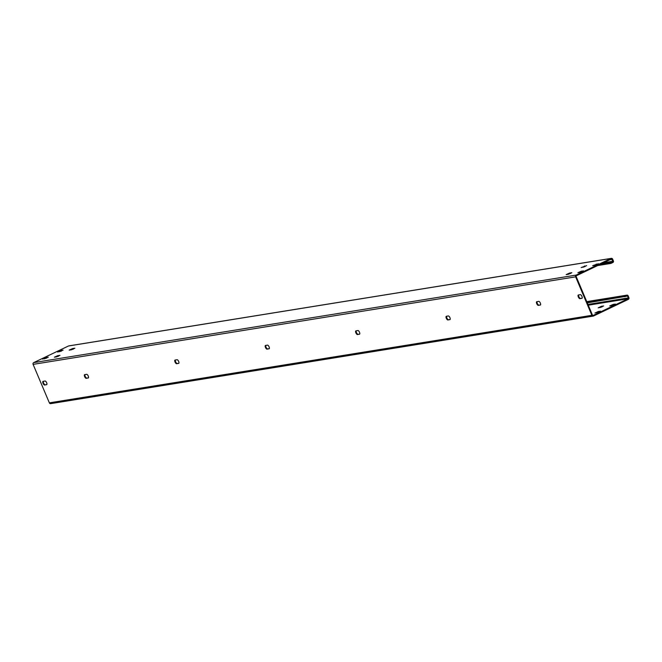 <?xml version="1.0" encoding="UTF-8"?>
<svg xmlns="http://www.w3.org/2000/svg" width="662" height="662" viewBox="0 0 662 662"><rect width="100%" height="100%" fill="white"/><g stroke="black" fill="none" stroke-linecap="round" stroke-linejoin="round"><path stroke-width="0.99" d="M50.982 403.547A1.341 1.225 -99.2 0 1 49.352 402.852L33.1 364.373L575.626 276.84L591.878 315.311A1.341 1.225 -99.2 0 0 593.508 316.014L628.304 299.381A1.341 1.225 -99.2 0 0 628.9 297.627L628.122 295.782A1.117 1.018 80.8 0 0 626.765 295.202L624.729 296.171L587.029 302.261M587.939 304.412L628.346 297.892L627.568 296.046L587.285 302.873M628.346 297.892A0.67 0.612 -99.2 0 1 628.048 298.769L593.243 315.393A0.67 0.612 -99.2 0 1 592.432 315.046L576.18 276.575A0.67 0.612 -99.2 0 1 576.47 275.69L611.274 259.065A0.67 0.612 -99.2 0 1 612.093 259.413L612.673 261.838L610.637 262.814L599.755 264.568M624.729 296.171L624.986 296.791M600.434 311.132L594.923 313.035L598.448 311.454L600.5 311.289M611.911 305.645L609.735 305.952L613.252 304.379L615.428 304.073L611.911 305.645M598.167 307.863L601.501 306.274L603.678 305.968L598.167 307.863M596.652 312.795L599.151 311.992M611.465 305.72L613.964 304.917M599.714 307.615L602.205 306.812M581.906 298.339A2.011 0.794 64.5 0 0 581.989 298.314A2.011 0.794 64.5 0 0 581.89 296.262A2.011 0.794 64.5 0 0 580.351 294.656L578.356 294.979A2.011 0.794 64.5 0 0 578.274 295.004A2.011 0.794 64.5 0 0 578.373 297.056A2.011 0.794 64.5 0 0 579.912 298.661L582.072 298.264M540.308 305.05A2.011 0.794 64.5 0 0 540.399 305.025A2.011 0.794 64.5 0 0 540.3 302.973A2.011 0.794 64.5 0 0 538.752 301.367L536.766 301.69A2.011 0.794 64.5 0 0 536.675 301.715A2.011 0.794 64.5 0 0 536.774 303.767A2.011 0.794 64.5 0 0 538.322 305.372L540.473 304.975M449.887 319.638A2.011 0.794 64.5 0 0 449.978 319.614A2.011 0.794 64.5 0 0 449.879 317.561A2.011 0.794 64.5 0 0 448.331 315.956L446.345 316.279A2.011 0.794 64.5 0 0 446.254 316.304A2.011 0.794 64.5 0 0 446.353 318.356A2.011 0.794 64.5 0 0 447.901 319.961L450.052 319.564M359.474 334.227A2.011 0.794 64.5 0 0 359.557 334.202A2.011 0.794 64.5 0 0 359.458 332.15A2.011 0.794 64.5 0 0 357.91 330.545L355.924 330.868A2.011 0.794 64.5 0 0 355.833 330.892A2.011 0.794 64.5 0 0 355.933 332.945A2.011 0.794 64.5 0 0 357.48 334.55L359.64 334.153M269.053 348.824A2.011 0.794 64.5 0 0 269.136 348.791A2.011 0.794 64.5 0 0 269.037 346.739A2.011 0.794 64.5 0 0 267.498 345.134L265.503 345.456A2.011 0.794 64.5 0 0 265.412 345.49A2.011 0.794 64.5 0 0 265.512 347.542A2.011 0.794 64.5 0 0 267.059 349.139L269.219 348.742M178.632 363.413A2.011 0.794 64.5 0 0 178.715 363.38A2.011 0.794 64.5 0 0 178.616 361.328A2.011 0.794 64.5 0 0 177.077 359.731L175.082 360.045A2.011 0.794 64.5 0 0 174.991 360.078A2.011 0.794 64.5 0 0 175.099 362.131A2.011 0.794 64.5 0 0 176.638 363.736L178.798 363.33M88.212 378.002A2.011 0.794 64.5 0 0 88.294 377.977A2.011 0.794 64.5 0 0 88.195 375.925A2.011 0.794 64.5 0 0 86.656 374.32L84.662 374.634A2.011 0.794 64.5 0 0 84.579 374.667A2.011 0.794 64.5 0 0 84.678 376.719A2.011 0.794 64.5 0 0 86.217 378.325L88.377 377.919M46.613 384.713A2.011 0.794 64.5 0 0 46.704 384.688A2.011 0.794 64.5 0 0 46.605 382.636A2.011 0.794 64.5 0 0 45.057 381.031L43.071 381.353A2.011 0.794 64.5 0 0 42.98 381.378A2.011 0.794 64.5 0 0 43.08 383.43A2.011 0.794 64.5 0 0 44.627 385.036L46.779 384.63M579.912 298.661L582.171 298.123M580.466 298.397A2.011 0.794 64.5 0 1 579.06 297.072A2.011 0.794 64.5 0 1 578.646 294.929M538.322 305.372L540.581 304.834M538.876 305.108A2.011 0.794 64.5 0 1 537.47 303.784A2.011 0.794 64.5 0 1 537.056 301.64M447.901 319.961L450.16 319.423M448.455 319.696A2.011 0.794 64.5 0 1 447.049 318.372A2.011 0.794 64.5 0 1 446.635 316.229M357.48 334.55L359.739 334.012M358.034 334.285A2.011 0.794 64.5 0 1 356.628 332.961A2.011 0.794 64.5 0 1 356.214 330.818M267.059 349.139L269.318 348.601M267.613 348.874A2.011 0.794 64.5 0 1 266.207 347.55A2.011 0.794 64.5 0 1 265.793 345.415M176.638 363.736L178.897 363.19M177.193 363.463A2.011 0.794 64.5 0 1 175.786 362.139A2.011 0.794 64.5 0 1 175.372 360.004M86.217 378.325L88.476 377.779M86.772 378.06A2.011 0.794 64.5 0 1 85.365 376.736A2.011 0.794 64.5 0 1 84.951 374.593M44.627 385.036L46.886 384.49M45.181 384.771A2.011 0.794 64.5 0 1 43.775 383.447A2.011 0.794 64.5 0 1 43.361 381.304M575.626 276.84A1.341 1.225 -99.2 0 1 576.213 275.078L611.018 258.453A1.341 1.225 -99.2 0 1 612.648 259.148L613.426 260.993A1.117 1.018 -99.2 0 1 612.929 262.458L610.894 263.426L610.637 262.814M33.1 364.373A1.341 1.225 -99.2 0 1 33.696 362.619L576.213 275.078M611.324 258.354L68.798 345.895A1.341 1.225 -99.2 0 0 68.492 345.986L33.696 362.619M583.404 270.816L580.069 272.405L577.893 272.711L581.418 271.139L583.47 270.973M594.881 265.33L592.705 265.636L598.398 263.749L594.881 265.33M569.659 273.034L571.836 272.727L568.319 274.3L566.142 274.606L569.659 273.034L570.363 273.572M581.137 267.547L586.648 265.644L581.137 267.547M46.125 357.505L48.301 357.199L42.608 359.085L46.125 357.505L46.828 358.051M57.602 352.027L60.937 350.43L63.113 350.124L57.602 352.027M59.87 355.287L56.535 356.884L54.358 357.19L57.884 355.61L59.936 355.444M71.347 349.809L69.171 350.115L72.688 348.535L74.864 348.229L71.347 349.809M579.622 272.479L582.121 271.677M594.435 265.404L596.934 264.601M567.872 274.374L569.916 273.646M582.684 267.299L585.175 266.496M44.337 358.854L46.381 358.117M59.15 351.77L61.64 350.976M56.088 356.95L58.587 356.156M70.9 349.875L73.399 349.073M597.678 265.561L610.894 263.426M626.765 295.202L586.772 301.657M627.568 296.046L626.012 296.295M588.261 305.19L628.048 298.769M49.352 402.852L591.878 315.311M68.492 345.986L611.018 258.453M609.76 259.785L612.093 259.413M603.545 262.756L612.871 261.258M601.791 263.6L612.673 261.838M581.675 271.751L581.418 271.139M598.705 312.067L598.448 311.454M596.487 264.676L596.222 264.055M613.517 304.992L613.252 304.379M584.728 266.571L584.472 265.958M601.758 306.887L601.501 306.274M61.194 351.042L60.937 350.43M58.14 356.222L57.884 355.61M72.952 349.147L72.688 348.535M627.022 295.12L586.755 301.615M593.202 316.105L50.676 403.646"/></g></svg>

